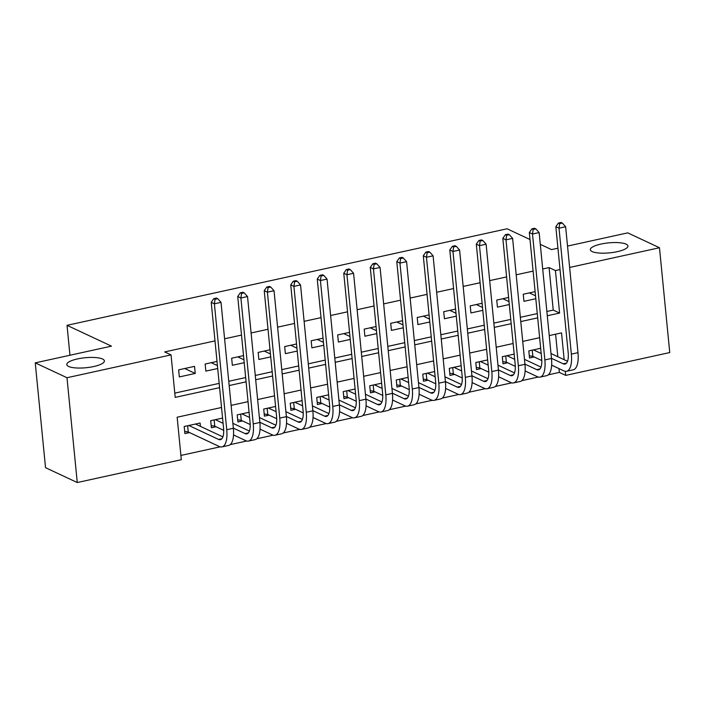 <?xml version="1.0" encoding="UTF-8"?>
<svg xmlns="http://www.w3.org/2000/svg" width="705" height="705" viewBox="0 0 705 705"><rect width="100%" height="100%" fill="white"/><g stroke="black" fill="none" stroke-linecap="round" stroke-linejoin="round"><path stroke-width="1.06" d="M102.551 359.012A18.894 5.014 174.4 0 1 104.384 360.889A18.894 5.014 174.4 0 1 89.984 367.235A18.894 5.014 174.4 0 1 68.614 366.459A18.894 5.014 174.4 0 1 66.781 364.582A18.894 5.014 174.4 0 1 81.181 358.237A18.894 5.014 174.4 0 1 102.551 359.012M626.111 244.15A18.894 5.014 174.4 0 1 627.943 246.027A18.894 5.014 174.4 0 1 613.544 252.364A18.894 5.014 174.4 0 1 592.174 251.588A18.894 5.014 174.4 0 1 590.332 249.711A18.894 5.014 174.4 0 1 604.74 243.366A18.894 5.014 174.4 0 1 626.111 244.15M567.534 246.08L627.732 232.87L659.475 247.737L669.75 352.553L565.701 375.377L565.304 371.332M548.314 374.831L559.356 372.407L565.701 375.377M180.894 455.439L220.145 446.829M230.2 444.626L246.662 441.013M256.708 438.81L273.17 435.196M283.216 432.993L299.678 429.38M309.724 427.177L326.186 423.564M336.241 421.361L352.694 417.748M362.749 415.545L379.202 411.931M389.257 409.728L405.71 406.115M415.765 403.912L432.227 400.299M442.273 398.096L458.735 394.483M468.781 392.28L485.243 388.666M495.289 386.463L511.751 382.85M521.806 380.647L538.259 377.034M221.529 407.49L177.149 417.219L181.317 459.713L77.268 482.537L66.993 377.73L171.042 354.897L175.21 397.391L219.581 387.653M66.993 377.73L35.25 362.863L45.525 467.679L77.268 482.537M194.536 366.362L178.638 369.852L179.326 376.928L195.232 373.438L194.536 366.362M217.008 361.427L205.146 364.036L205.842 371.112L217.704 368.512M243.516 355.611L231.654 358.219L232.35 365.296L244.212 362.696M270.033 349.795L258.162 352.403L258.858 359.48L270.72 356.88M296.541 343.978L284.67 346.587L285.366 353.663L297.228 351.064M323.049 338.162L311.178 340.771L311.874 347.847L323.745 345.247M349.557 332.346L337.686 334.954L338.382 342.031L350.253 339.431M376.065 326.53L364.203 329.138L364.89 336.214L376.761 333.615M402.573 320.713L390.711 323.322L391.407 330.398L403.269 327.799M429.081 314.897L417.219 317.506L417.915 324.582L429.777 321.982M455.597 309.081L443.727 311.689L444.423 318.766L456.285 316.166M482.105 303.265L470.235 305.873L470.931 312.95L482.793 310.35M508.613 297.448L496.743 300.057L497.439 307.133L509.31 304.534M540.673 348.288L528.812 350.896L529.508 357.981L534.143 356.959M514.165 354.104L502.304 356.712L502.991 363.798L507.635 362.775M487.657 359.92L475.796 362.529L476.483 369.605L481.127 368.592M461.149 365.736L449.279 368.345L449.975 375.421L454.619 374.408M434.641 371.553L422.771 374.161L423.467 381.238L428.102 380.224M408.133 377.369L396.263 379.977L396.959 387.054L401.594 386.04M381.617 383.185L369.755 385.794L370.451 392.87L375.086 391.857M355.108 389.001L343.247 391.61L343.943 398.686L348.578 397.673M328.601 394.818L316.739 397.426L317.426 404.503L322.07 403.489M302.093 400.634L290.231 403.242L290.918 410.319L295.562 409.305M275.584 406.45L263.714 409.059L264.41 416.135L269.054 415.122M249.076 412.266L237.206 414.875L237.902 421.951L242.538 420.938M222.569 418.083L210.698 420.691L211.394 427.768L216.03 426.754M559.356 372.407L558.977 368.592M557.814 356.73L555.602 334.188M200.423 426.358L200.097 423.018L184.19 426.507L184.886 433.584L189.522 432.57M546.868 311.487L553.24 310.085L549.072 267.592L542.7 268.993M533.103 271.099L516.192 274.809M506.595 276.915L489.684 280.625M480.087 282.731L463.167 286.442M453.579 288.548L436.659 292.258M427.071 294.364L410.151 298.074M400.563 300.18L383.643 303.89M374.055 305.996L357.135 309.707M347.539 311.813L330.627 315.523M321.031 317.629L304.119 321.339M294.523 323.445L277.603 327.155M268.015 329.261L251.095 332.971M241.507 335.078L224.587 338.788M214.999 340.894L164.688 351.927L171.042 354.897M174.787 393.117L219.167 383.379M228.755 381.282L245.675 377.563M255.263 375.465L272.183 371.746M281.771 369.649L298.691 365.93M308.279 363.833L325.199 360.114M334.796 358.017L351.707 354.307M361.304 352.2L378.215 348.49M387.812 346.384L404.732 342.674M414.32 340.568L431.24 336.858M440.828 334.752L457.748 331.042M467.336 328.935L484.256 325.225M493.844 323.119L510.764 319.409M520.361 317.303L537.272 313.593M535.121 291.632L523.251 294.241L523.947 301.326L535.818 298.717M35.25 362.863L111.46 346.137L67.028 325.331L69.962 355.25M67.028 325.331L507.08 228.781L530.01 239.524M549.072 267.592L555.425 270.57L560.034 269.557M569.631 267.451L659.475 247.737M540.286 244.335L551.522 249.596L557.937 248.186M547.283 315.761L559.594 313.064L555.425 270.57M229.178 385.556L246.089 381.837M255.686 379.739L272.597 376.021M282.194 373.923L299.114 370.204M308.702 368.107L325.622 364.388M335.21 362.291L352.13 358.572M361.718 356.474L378.638 352.764M388.226 350.658L405.146 346.948M414.743 344.842L431.654 341.132M441.251 339.026L458.162 335.316M467.759 333.209L484.679 329.499M494.267 327.393L511.187 323.683M520.775 321.577L537.695 317.867M564.167 359.709L561.533 332.892L549.23 335.589M539.633 337.695L522.722 341.405M513.125 343.511L496.214 347.221M486.617 349.327L469.697 353.038M460.109 355.144L443.189 358.854M433.601 360.96L416.681 364.67M407.093 366.776L390.173 370.486M380.585 372.592L363.665 376.303M354.069 378.409L337.157 382.119M327.561 384.225L310.649 387.935M301.053 390.041L284.133 393.751M274.545 395.857L257.625 399.568M248.037 401.674L231.117 405.384M553.24 310.085L559.594 313.064M529.332 292.901L535.527 295.809M502.824 298.717L509.019 301.625M476.316 304.534L482.511 307.442M449.808 310.35L456.003 313.258M423.3 316.166L429.495 319.074M396.792 321.982L402.987 324.89M370.284 327.799L376.479 330.707M343.767 333.615L349.962 336.514M317.259 339.431L323.454 342.33M290.751 345.247L296.946 348.147M264.243 351.064L270.438 353.963M237.735 356.88L243.93 359.779M211.227 362.696L217.422 365.595M184.719 368.512L195.232 373.438M562.334 223.053L561.065 222.463L558.413 223.044L559.682 223.635L562.334 223.053L565.639 226.746L559.012 228.2L571.358 354.121A22.146 8.716 77.6 0 1 566.582 371.288A22.146 8.716 77.6 0 1 563.921 370.9L551.636 365.155M541.81 360.546L532.865 356.36L529.296 355.813M540.074 348.42L540.717 348.728M550.993 353.531L567.507 361.268M533.447 349.874L541.184 353.505M551.46 358.307L563.225 363.824A14.761 5.807 -102.4 0 0 564.996 364.08A14.761 5.807 -102.4 0 0 568.177 352.632L555.831 226.71L558.413 223.044M565.639 226.746L577.985 352.667A22.146 8.716 77.6 0 1 573.209 369.834L566.582 371.288M559.682 223.635L559.012 228.2L555.831 226.71M532.257 350.138L532.865 356.36M535.826 228.869L534.557 228.279L531.905 228.861L533.174 229.451L535.826 228.869L539.131 232.562L532.504 234.016L544.85 359.929A22.146 8.716 77.6 0 1 540.065 377.105A22.146 8.716 77.6 0 1 537.404 376.717L525.128 370.962M515.302 366.362L506.357 362.176L502.78 361.63M513.566 354.236L514.209 354.544M524.476 359.347L540.999 367.085M506.939 355.69L514.676 359.321M524.952 364.124L536.716 369.64A14.761 5.807 -102.4 0 0 538.488 369.896A14.761 5.807 -102.4 0 0 541.669 358.448L529.323 232.527L531.905 228.861M539.131 232.562L551.477 358.475A22.146 8.716 77.6 0 1 546.692 375.65L540.065 377.105M533.174 229.451L532.504 234.016L529.323 232.527M505.749 355.954L506.357 362.176M509.318 234.686L508.049 234.086L505.397 234.668L506.666 235.267L509.318 234.686L512.614 238.378L505.987 239.832L518.334 365.745A22.146 8.716 77.6 0 1 513.557 382.921A22.146 8.716 77.6 0 1 510.896 382.533L498.611 376.778M488.794 372.178L479.849 367.992L476.272 367.446M487.058 360.052L487.701 360.352M497.968 365.164L514.491 372.901M480.431 361.506L488.168 365.137M498.435 369.94L510.2 375.457A14.761 5.807 -102.4 0 0 511.98 375.712A14.761 5.807 -102.4 0 0 515.161 364.265L502.815 238.343L505.397 234.668M512.614 238.378L524.961 364.291A22.146 8.716 77.6 0 1 520.184 381.467L513.557 382.921M506.666 235.267L505.987 239.832L502.815 238.343M479.241 361.771L479.849 367.992M482.81 240.502L481.541 239.903L478.889 240.484L480.158 241.084L482.81 240.502L486.106 244.194L479.479 245.648L491.826 371.561A22.146 8.716 77.6 0 1 487.049 388.737A22.146 8.716 77.6 0 1 484.388 388.349L472.103 382.595M462.277 377.995L453.341 373.809L449.764 373.262M460.55 365.869L461.193 366.168M471.46 370.98L487.983 378.717M453.923 367.323L461.66 370.953M471.927 375.756L483.692 381.273A14.761 5.807 -102.4 0 0 485.472 381.528A14.761 5.807 -102.4 0 0 488.653 370.081L476.307 244.159L478.889 240.484M486.106 244.194L498.453 370.107A22.146 8.716 77.6 0 1 493.676 387.283L487.049 388.737M480.158 241.084L479.479 245.648L476.307 244.159M452.725 367.587L453.341 373.809M456.294 246.318L455.025 245.719L452.381 246.301L453.65 246.9L456.294 246.318L459.598 250.011L452.971 251.465L465.318 377.378A22.146 8.716 77.6 0 1 460.541 394.553A22.146 8.716 77.6 0 1 457.88 394.165L445.595 388.411M435.769 383.811L426.833 379.625L423.256 379.079M434.042 371.685L434.685 371.984M444.952 376.796L461.467 384.533M427.415 373.139L435.152 376.77M445.419 381.572L457.184 387.089A14.761 5.807 -102.4 0 0 458.964 387.345A14.761 5.807 -102.4 0 0 462.145 375.897L449.799 249.975L452.381 246.301M459.598 250.011L471.945 375.924A22.146 8.716 77.6 0 1 467.168 393.099L460.541 394.553M453.65 246.9L452.971 251.465L449.799 249.975M426.217 373.403L426.833 379.625M429.786 252.134L428.517 251.535L425.864 252.117L427.142 252.716L429.786 252.134L433.09 255.827L426.463 257.281L438.81 383.194A22.146 8.716 77.6 0 1 434.033 400.369A22.146 8.716 77.6 0 1 431.372 399.982L419.087 394.227M409.261 389.627L400.317 385.441L396.748 384.895M407.534 377.501L408.169 377.801M418.444 382.612L434.959 390.35M400.907 378.955L408.644 382.586M418.911 387.389L430.676 392.905A14.761 5.807 -102.4 0 0 432.447 393.161A14.761 5.807 -102.4 0 0 435.637 381.713L423.291 255.792L425.864 252.117M433.09 255.827L445.437 381.74A22.146 8.716 77.6 0 1 440.66 398.915L434.033 400.369M427.142 252.716L426.463 257.281L423.291 255.792M399.709 379.219L400.317 385.441M403.278 257.951L402.009 257.351L399.356 257.933L400.625 258.532L403.278 257.951L406.582 261.643L399.955 263.097L412.302 389.01A22.146 8.716 77.6 0 1 407.525 406.186A22.146 8.716 77.6 0 1 404.864 405.798L392.579 400.043M382.753 395.443L373.809 391.257L370.24 390.711M381.017 383.317L381.661 383.617M391.936 388.429L408.451 396.166M374.39 384.771L382.128 388.393M392.403 393.205L404.168 398.722A14.761 5.807 -102.4 0 0 405.939 398.968A14.761 5.807 -102.4 0 0 409.129 387.53L396.783 261.608L399.356 257.933M406.582 261.643L418.929 387.556A22.146 8.716 77.6 0 1 414.152 404.732L407.525 406.186M400.625 258.532L399.955 263.097L396.783 261.608M373.201 385.036L373.809 391.257M376.77 263.767L375.501 263.168L372.848 263.749L374.117 264.349L376.77 263.767L380.074 267.459L373.447 268.913L385.794 394.826A22.146 8.716 77.6 0 1 381.017 412.002A22.146 8.716 77.6 0 1 378.356 411.614L366.071 405.86M356.245 401.26L347.301 397.074L343.732 396.527M354.509 389.134L355.153 389.433M365.428 394.245L381.943 401.982M347.882 390.588L355.62 394.21M365.895 399.021L377.66 404.538A14.761 5.807 -102.4 0 0 379.431 404.785A14.761 5.807 -102.4 0 0 382.612 393.346L370.266 267.424L372.848 263.749M380.074 267.459L392.421 393.372A22.146 8.716 77.6 0 1 387.644 410.548L381.017 412.002M374.117 264.349L373.447 268.913L370.266 267.424M346.693 390.852L347.301 397.074M350.262 269.583L348.993 268.984L346.34 269.566L347.609 270.165L350.262 269.583L353.566 273.276L346.939 274.73L359.286 400.643A22.146 8.716 77.6 0 1 354.5 417.818A22.146 8.716 77.6 0 1 351.839 417.43L339.563 411.676M329.737 407.076L320.793 402.89L317.215 402.344M328.001 394.95L328.645 395.249M338.911 400.061L355.435 407.798M321.374 396.404L329.112 400.026M339.387 404.837L351.152 410.345A14.761 5.807 -102.4 0 0 352.923 410.601A14.761 5.807 -102.4 0 0 356.104 399.162L343.758 273.24L346.34 269.566M353.566 273.276L365.913 399.189A22.146 8.716 77.6 0 1 361.127 416.364L354.5 417.818M347.609 270.165L346.939 274.73L343.758 273.24M320.185 396.668L320.793 402.89M323.754 275.399L322.485 274.8L319.832 275.382L321.101 275.981L323.754 275.399L327.05 279.092L320.423 280.546L332.769 406.459A22.146 8.716 77.6 0 1 327.992 423.626A22.146 8.716 77.6 0 1 325.331 423.247L313.046 417.492M303.229 412.892L294.285 408.706L290.707 408.16M301.493 400.766L302.137 401.066M312.403 405.877L328.927 413.615M294.866 402.22L302.604 405.842M312.87 410.654L324.635 416.161A14.761 5.807 -102.4 0 0 326.415 416.417A14.761 5.807 -102.4 0 0 329.596 404.978L317.25 279.057L319.832 275.382M327.05 279.092L339.396 405.005A22.146 8.716 77.6 0 1 334.619 422.172L327.992 423.626M321.101 275.981L320.423 280.546L317.25 279.057M293.677 402.485L294.285 408.706M297.246 281.216L295.977 280.616L293.324 281.198L294.593 281.797L297.246 281.216L300.541 284.908L293.914 286.362L306.261 412.275A22.146 8.716 77.6 0 1 301.484 429.442A22.146 8.716 77.6 0 1 298.823 429.063L286.538 423.308M276.712 418.708L267.777 414.522L264.199 413.976M274.985 406.582L275.629 406.882M285.895 411.694L302.419 419.431M268.358 408.036L276.096 411.658M286.362 416.47L298.127 421.978A14.761 5.807 -102.4 0 0 299.907 422.233A14.761 5.807 -102.4 0 0 303.088 410.795L290.742 284.873L293.324 281.198M300.541 284.908L312.888 410.821A22.146 8.716 77.6 0 1 308.111 427.988L301.484 429.442M294.593 281.797L293.914 286.362L290.742 284.873M267.16 408.301L267.777 414.522M270.729 287.032L269.46 286.433L266.816 287.014L268.085 287.614L270.729 287.032L274.033 290.724L267.406 292.178L279.753 418.091A22.146 8.716 77.6 0 1 274.976 435.258A22.146 8.716 77.6 0 1 272.315 434.879L260.03 429.125M250.204 424.525L241.26 420.339L237.691 419.792M248.477 412.399L249.121 412.698M259.387 417.51L275.902 425.247M241.85 413.853L249.588 417.475M259.854 422.286L271.619 427.794A14.761 5.807 -102.4 0 0 273.399 428.05A14.761 5.807 -102.4 0 0 276.58 416.611L264.234 290.689L266.816 287.014M274.033 290.724L286.38 416.637A22.146 8.716 77.6 0 1 281.603 433.804L274.976 435.258M268.085 287.614L267.406 292.178L264.234 290.689M240.652 414.117L241.26 420.339M244.221 292.848L242.952 292.249L240.299 292.831L241.577 293.43L244.221 292.848L247.525 296.541L240.899 297.995L253.245 423.908A22.146 8.716 77.6 0 1 248.468 441.074A22.146 8.716 77.6 0 1 245.807 440.695L233.522 434.941M223.696 430.341L214.752 426.155L211.183 425.608M221.969 418.215L222.604 418.514M232.879 423.326L249.394 431.063M215.342 419.669L223.08 423.291M233.346 428.102L245.111 433.61A14.761 5.807 -102.4 0 0 246.882 433.866A14.761 5.807 -102.4 0 0 250.072 422.418L237.726 296.505L240.299 292.831M247.525 296.541L259.872 422.454A22.146 8.716 77.6 0 1 255.095 439.62L248.468 441.074M241.577 293.43L240.899 297.995L237.726 296.505M214.144 419.933L214.752 426.155M217.713 298.664L216.444 298.065L213.791 298.647L215.06 299.246L217.713 298.664L221.018 302.357L214.391 303.811L226.737 429.724A22.146 8.716 77.6 0 1 221.96 446.891A22.146 8.716 77.6 0 1 219.299 446.512L188.244 431.971L184.675 431.416M195.452 424.031L222.886 436.88M188.825 425.485L218.603 439.426A14.761 5.807 -102.4 0 0 220.374 439.682A14.761 5.807 -102.4 0 0 223.564 428.235L211.218 302.322L213.791 298.647M221.018 302.357L233.364 428.27A22.146 8.716 77.6 0 1 228.587 445.437L221.96 446.891M215.06 299.246L214.391 303.811L211.218 302.322M187.636 425.75L188.244 431.971M566.503 363.101L563.225 363.824M577.985 352.667L571.358 354.121M539.995 368.918L536.716 369.64M551.477 358.475L544.85 359.929M513.487 374.734L510.2 375.457M524.961 364.291L518.334 365.745M486.97 380.55L483.692 381.273M498.453 370.107L491.826 371.561M460.462 386.366L457.184 387.089M471.945 375.924L465.318 377.378M433.954 392.183L430.676 392.905M445.437 381.74L438.81 383.194M407.446 397.999L404.168 398.722M418.929 387.556L412.302 389.01M380.938 403.815L377.66 404.538M392.421 393.372L385.794 394.826M354.43 409.631L351.152 410.345M365.913 399.189L359.286 400.643M327.922 415.448L324.635 416.161M339.396 405.005L332.769 406.459M301.405 421.264L298.127 421.978M312.888 410.821L306.261 412.275M274.897 427.08L271.619 427.794M286.38 416.637L279.753 418.091M248.389 432.896L245.111 433.61M259.872 422.454L253.245 423.908M221.881 438.713L218.603 439.426M233.364 428.27L226.737 429.724"/></g></svg>

